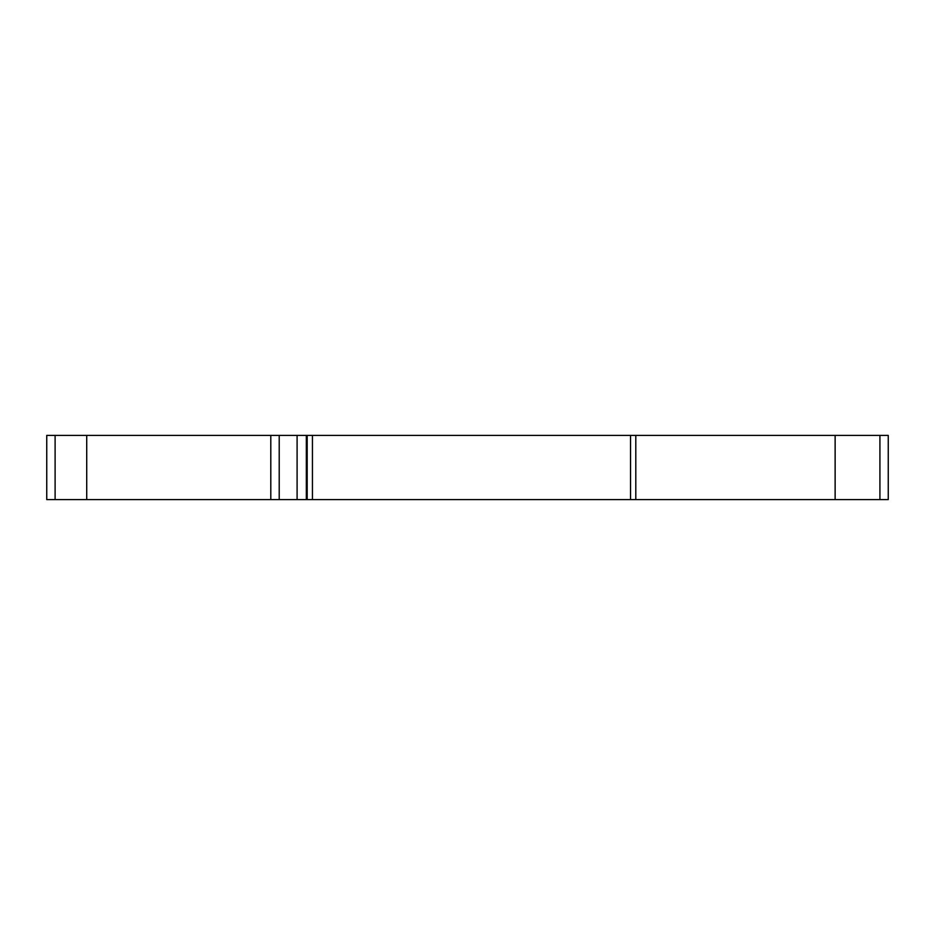 <?xml version="1.0" encoding="UTF-8"?>
<svg xmlns="http://www.w3.org/2000/svg" width="935" height="935" viewBox="0 0 935 935"><rect width="100%" height="100%" fill="white"/><g stroke="black" fill="none" stroke-linecap="round" stroke-linejoin="round"><path stroke-width="1.4" d="M888.25 435.418L888.25 499.582L888.25 435.418L888.25 499.582L879.917 499.582L879.917 435.418L888.25 435.418L888.25 499.582L879.917 499.582L879.917 435.418L888.25 435.418L888.25 499.582L888.25 435.418M307.183 435.418L306.329 435.418L306.329 499.582L307.183 499.582L306.329 499.582L306.329 435.418L312.442 435.418L312.442 499.582L307.183 499.582L307.183 435.418M630.541 435.418L635.8 435.418L635.8 499.582L630.541 499.582L630.541 435.418L879.917 435.418L835.13 435.418L835.13 499.582L879.917 499.582L835.13 499.582L835.13 435.418L635.8 435.418L635.8 499.582L835.13 499.582L630.541 499.582L630.541 435.418L312.442 435.418L630.541 435.418M297.096 435.418L297.096 499.582L306.329 499.582L270.799 499.582L270.799 435.418L279.214 435.418L279.214 499.582L279.214 435.418L306.329 435.418L297.096 435.418L297.096 499.582M279.214 499.582L55.107 499.582L86.721 499.582L86.721 435.418L86.721 499.582L270.799 499.582L270.799 435.418L55.107 435.418L55.107 499.582L46.75 499.582L46.75 435.418L55.107 435.418L55.107 499.582L46.75 499.582L46.75 435.418L46.75 499.582L46.75 435.418L279.214 435.418M312.442 435.418L312.442 499.582L630.541 499.582L307.381 499.582"/></g></svg>
